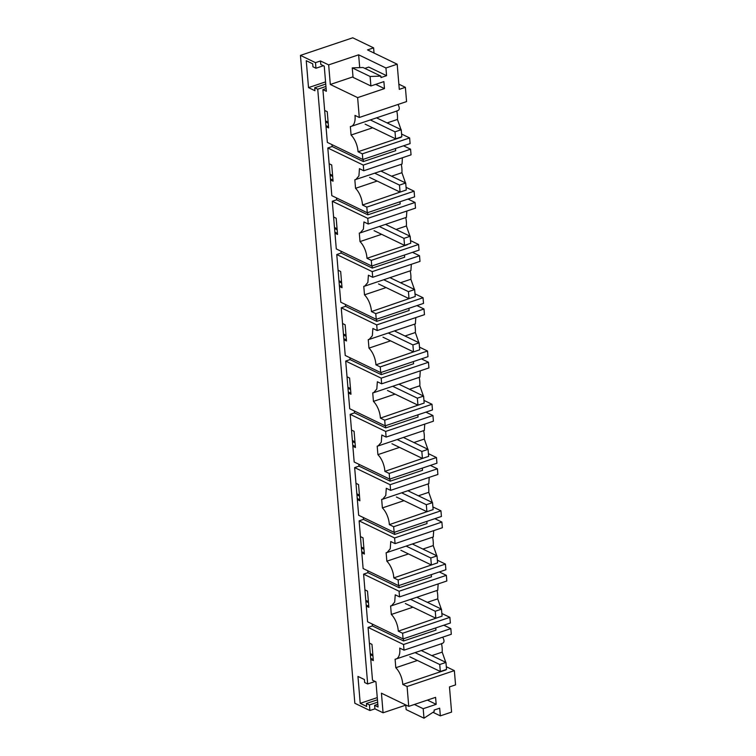 <?xml version="1.0" encoding="UTF-8"?>
<svg xmlns="http://www.w3.org/2000/svg" width="756" height="756" viewBox="0 0 756 756"><rect width="100%" height="100%" fill="white"/><g stroke="black" fill="none" stroke-linecap="round" stroke-linejoin="round"><path stroke-width="1.13" d="M370.27 653.619L372.85 654.866M374.04 53.052L373.606 47.864L352.74 37.8L300.444 55.386L354.847 703.269L369.901 710.527L374.91 708.845L383.075 712.785L381.43 693.205L408.741 706.369L407.078 686.514L454.356 670.619L455.556 684.879L449.47 686.92L451.587 712.086L440.342 715.866L439.699 708.183L434.095 710.064L434.218 711.509L423.993 718.2L423.19 708.703L436.174 704.337L435.588 697.344L408.741 706.369M441.476 643.621C444.254 643.082 444.736 641.069 442.921 637.591A15.167 7.607 -108.6 0 0 442.95 637.072M441.504 643.734A28.822 22.406 -64.3 0 1 442.184 652.126L445.756 662.322M369.391 643.129L370.752 659.355L373.332 660.593L371.971 644.377L369.391 643.129L368.068 627.404L403.543 644.509L404.025 650.169L399.716 648.09A15.167 7.607 71.4 0 1 396.021 659.024A15.167 7.607 71.4 0 1 395.086 659.213L395.804 667.728L417.406 660.46M431.827 655.613L442.184 652.126M445.86 669.636A15.167 7.607 -108.6 0 1 445.879 669.939L402.768 684.445A15.167 7.607 -108.6 0 0 395.804 667.728M402.768 684.445L407.078 686.514M370.752 659.355L372.5 680.183L375.94 681.836L378.057 707.011L374.617 705.348L374.91 708.845M432.98 712.322L440.342 715.866M383.075 712.785L405.774 705.15M405.755 704.932L406.142 709.6L423.993 718.2M423.19 708.703L414.411 704.469M436.174 704.337L427.395 700.103M300.444 55.386L315.498 62.644L315.961 68.238L312.956 66.783L312.71 63.816L306.256 60.707L308.514 87.62L314.969 90.729L314.713 87.753L317.728 89.208L367.671 683.963L364.657 682.517L364.411 679.54L357.957 676.431L360.215 703.345L377.263 697.608M367.671 683.963L375.137 681.449M374.617 705.348L377.83 704.271M377.452 699.772L366.424 703.486L369.429 704.932L377.65 702.173M369.429 704.932L369.901 710.527M403.42 638.801L403.6 640.965L435.957 630.088L435.768 627.915M372.264 624.059L372.425 625.94L403.6 640.965M368.068 627.404L372.425 625.94M367.794 570.789L367.955 572.67L363.598 574.135L367.596 621.81L403.08 638.914L402.598 633.254L449.886 617.35L441.844 613.475M363.324 517.52L363.475 519.4L359.119 520.865L363.126 568.54L398.601 585.645L398.128 579.984L445.416 564.08L437.374 560.205M358.845 464.26L359.005 466.131L354.649 467.595L358.656 515.271L394.131 532.375L393.659 526.715L440.937 510.81L432.895 506.936M354.375 410.99L354.536 412.87L350.179 414.335L354.177 462.01L389.661 479.106L389.179 473.445L436.467 457.541L428.425 453.666M349.905 357.72L350.056 359.601L345.7 361.066L349.707 408.741L385.182 425.836L384.709 420.175L431.997 404.271L423.955 400.396M345.426 304.451L345.586 306.331L341.23 307.796L345.237 355.471L380.712 372.576L380.24 366.906L427.518 351.011L419.476 347.127M340.956 251.181L341.117 253.062L336.76 254.526L340.758 302.202L376.242 319.306L375.76 313.645L423.048 297.741L415.006 293.867M336.486 197.911L336.637 199.792L332.281 201.257L336.288 248.932L371.763 266.036L371.29 260.376L418.569 244.471L410.536 240.597M332.007 144.651L332.167 146.522L327.811 147.987L331.818 195.662L367.293 212.767L366.821 207.106L414.099 191.202L406.057 187.327M326.12 88.537L322.906 89.614L327.339 142.402L362.823 159.497L362.341 153.837L409.629 137.932L401.587 134.058M317.728 89.208L325.949 86.439M446.314 666.745L454.356 670.619M366.424 703.486L366.669 706.454L360.215 703.345M370.355 654.649L372.935 655.887M370.667 658.287L373.247 659.534M443.8 625.212L450.831 628.605L403.543 644.509M404.025 650.169L451.304 634.265L450.831 628.605M403.08 638.914L450.359 623.01L449.886 617.35M330.013 174.211L332.593 175.458M330.495 179.937L333.075 181.185L331.714 164.959L329.134 163.721M402.381 157.768L402.041 164.052L354.829 179.805L355.547 188.31A15.167 7.607 71.4 0 1 362.502 205.027L366.821 207.106M355.755 179.616L358.93 175.912L359.45 168.673L363.768 170.752L411.047 154.848L410.574 149.187L363.286 165.091L363.768 170.752M327.811 147.987L363.286 165.091M391.57 176.195L401.927 172.708A28.822 22.406 115.7 0 0 401.238 164.317M355.547 188.31L377.149 181.043M403.033 191.088L362.511 205.027M401.927 172.708L405.49 182.905M332.167 146.522L363.343 161.557L395.7 150.671L395.511 148.507M403.543 145.804L410.574 149.187M363.163 159.384L363.343 161.557M414.099 191.202L414.571 196.862L367.293 212.767M367.633 212.653L367.813 214.827L400.17 203.94L399.99 201.776M408.023 199.074L415.044 202.457L415.516 208.117L368.238 224.022L363.929 221.943L363.4 229.172L360.234 232.886L359.298 233.075L360.017 241.58A15.167 7.607 71.4 0 1 366.981 258.297L371.29 260.376M330.41 178.879L332.99 180.117M330.098 175.231L332.678 176.479M336.637 199.792L367.813 214.827M362.823 159.497L410.102 143.593L409.629 137.932M334.483 227.48L337.063 228.718M334.965 233.207L337.545 234.445L336.184 218.229L333.604 216.991M332.281 201.257L367.766 218.361L368.238 224.022M396.04 229.465L406.407 225.978A28.822 22.406 115.7 0 0 405.717 217.586M360.017 241.58L381.619 234.313M407.276 244.746L366.981 258.297M406.407 225.978L409.969 236.174M406.86 211.037L406.426 217.35M367.766 218.361L415.044 202.457M418.569 244.471L419.051 250.132L371.763 266.036M372.113 265.923L372.292 268.087L404.64 257.21L404.46 255.037M412.493 252.334L419.523 255.726L419.996 261.387L372.708 277.291L368.399 275.212L367.87 282.442L364.704 286.146L363.778 286.344L364.486 294.849A15.167 7.607 71.4 0 1 371.451 311.566L375.76 313.645M334.88 232.139L337.459 233.387M334.577 228.501L337.157 229.748M341.117 253.062L372.292 268.087M338.962 280.75L341.542 281.988M339.444 286.477L342.024 287.715L340.663 271.498L338.083 270.251M336.76 254.526L372.235 271.631L372.708 277.291M400.51 282.735L410.877 279.248A28.822 22.406 115.7 0 0 410.187 270.856M364.486 294.849L386.099 287.582M411.973 297.628L371.451 311.566M410.877 279.248L414.439 289.444M411.33 264.298L410.895 270.61M372.235 271.631L419.523 255.726M423.048 297.741L423.521 303.402L376.242 319.306M376.582 319.193L376.762 321.357L409.119 310.48L408.93 308.306M416.962 305.604L423.993 308.996L424.466 314.657L377.187 330.561L372.878 328.482L372.349 335.711L369.174 339.416L368.248 339.605L368.966 348.119A15.167 7.607 71.4 0 1 375.93 364.827L380.24 366.906M339.349 285.409L341.929 286.656M339.047 281.771L341.627 283.018M345.586 306.331L376.762 321.357M343.432 334.01L346.012 335.258M343.914 339.737L346.494 340.984L345.133 324.768L342.553 323.521M341.23 307.796L376.705 324.9L377.187 330.561M404.989 336.004L415.346 332.517A28.822 22.406 115.7 0 0 414.666 324.126M368.966 348.119L390.568 340.852M416.452 350.897L375.93 364.836M415.346 332.517L418.909 342.714M415.8 317.567L415.375 323.88M376.705 324.9L423.993 308.996M427.518 351.011L427.99 356.671L380.712 372.576M381.052 372.453L381.241 374.626L413.589 363.749L413.409 361.576M421.442 358.873L428.463 362.266L428.935 367.926L381.657 383.831L377.348 381.752L376.819 388.981L373.653 392.685L372.717 392.874L373.436 401.389A15.167 7.607 71.4 0 1 380.4 418.096L384.709 420.175M343.829 338.679L346.409 339.926M343.517 335.04L346.097 336.278M350.056 359.601L381.241 374.626M347.902 387.28L350.491 388.527M348.384 393.007L350.964 394.254L349.603 378.038L347.023 376.79M345.7 361.066L381.185 378.161L381.657 383.831M409.459 389.264L419.826 385.787A28.822 22.406 115.7 0 0 419.136 377.386M373.436 401.389L395.038 394.122M420.922 404.167L380.4 418.106M419.826 385.787L423.388 395.983M420.279 370.837L419.845 377.149M381.185 378.161L428.463 362.266M431.997 404.271L432.47 409.941L385.182 425.836M385.532 425.722L385.711 427.896L418.059 417.01L417.879 414.846M425.911 412.143L432.942 415.526L433.415 421.196L386.127 437.091L381.818 435.021L381.289 442.251L378.123 445.955L377.197 446.144L377.905 454.649A15.167 7.607 71.4 0 1 384.87 471.366L389.179 473.445M348.299 391.948L350.878 393.196M347.996 388.31L350.576 389.548M354.536 412.87L385.711 427.896M352.381 440.55L354.961 441.797M352.863 446.276L355.443 447.524L354.082 431.307L351.502 430.06M350.179 414.335L385.654 431.43L386.127 437.091M413.929 442.534L424.296 439.056A28.822 22.406 115.7 0 0 423.606 430.655M377.905 454.649L399.518 447.382M425.392 457.437L384.87 471.375M424.296 439.056L427.858 449.253M424.749 424.107L424.314 430.419M385.654 431.43L432.942 415.526M436.467 457.541L436.94 463.201L389.661 479.106M390.001 478.992L390.181 481.166L422.538 470.279L422.349 468.115M430.381 465.412L437.412 468.796L437.885 474.456L390.606 490.36L386.297 488.281L385.768 495.52L382.602 499.225L381.667 499.414L382.385 507.919A15.167 7.607 71.4 0 1 389.349 524.636L393.659 526.715M352.769 445.218L355.348 446.456M352.466 441.57L355.046 442.818M359.005 466.131L390.181 481.166M356.851 493.819L359.431 495.067M357.333 499.546L359.913 500.793L358.552 484.568L355.972 483.33M354.649 467.595L390.124 484.7L390.606 490.36M418.408 495.804L428.765 492.317A28.822 22.406 115.7 0 0 428.085 483.925M382.385 507.919L403.987 500.652M429.871 510.706L389.349 524.636M428.765 492.317L432.328 502.513M429.219 477.376L428.794 483.689M390.124 484.7L437.412 468.796M440.937 510.81L441.419 516.471L394.131 532.375M394.471 532.262L394.66 534.435L427.008 523.549L426.828 521.385M434.861 518.682L441.882 522.065L442.364 527.726L395.076 543.63L390.767 541.551L390.238 548.79L387.072 552.494L386.136 552.683L386.855 561.188A15.167 7.607 71.4 0 1 393.819 577.905L398.128 579.984M357.248 498.487L359.828 499.725M356.936 494.84L359.516 496.087M363.475 519.4L394.66 534.435M361.321 547.089L363.91 548.327M361.803 552.816L364.383 554.053L363.022 537.837L360.442 536.599M359.119 520.865L394.604 537.97L395.076 543.63M422.878 549.073L433.245 545.586A28.822 22.406 115.7 0 0 432.555 537.195M386.855 561.188L408.457 553.921M434.341 563.967L393.819 577.905M433.245 545.586L436.807 555.783M433.698 530.646L433.264 536.958M394.604 537.97L441.882 522.065M445.416 564.08L445.889 569.74L398.601 585.645M398.951 585.531L399.13 587.695L431.478 576.819L431.298 574.645M439.33 571.952L446.361 575.335L446.834 580.995L399.546 596.9L395.237 594.821L394.708 602.05L391.542 605.764L390.616 605.953L391.325 614.458A15.167 7.607 71.4 0 1 398.289 631.175L402.598 633.254M361.718 551.757L364.297 552.995M361.415 548.109L363.995 549.357M367.955 572.67L399.13 587.695M365.8 600.358L368.38 601.596M366.282 606.085L368.862 607.323L367.501 591.107L364.921 589.86M363.598 574.135L399.073 591.239L399.546 596.9M427.348 602.343L437.715 598.856A28.822 22.406 115.7 0 0 437.025 590.464M391.325 614.458L412.937 607.191M438.811 617.236L398.289 631.175M437.715 598.856L441.277 609.053M438.168 583.915L437.733 590.219M399.073 591.239L446.361 575.335M366.188 605.017L368.767 606.265M365.885 601.379L368.465 602.626M325.543 120.941L328.123 122.189M322.906 89.614L326.346 91.278L324.239 66.112L320.799 64.449L320.506 60.962L328.671 64.893L358.627 54.819L359.705 67.624M328.671 64.893L330.315 84.474L353.005 76.838M358.627 54.819L385.938 67.983L386.581 75.676L368.739 67.067L364.836 68.38M373.606 47.864L367.529 49.905L397.183 64.203L399.291 89.369L405.377 87.327L398.856 84.181M405.377 87.327L406.577 101.587L359.289 117.482L357.626 97.628L384.473 88.603L375.685 84.37M397.183 64.203L385.938 67.983M386.581 75.676L380.986 77.556L380.863 76.11L363.012 67.511L352.258 67.879L353.052 77.377L370.903 85.976L383.887 81.61L384.473 88.603M370.903 85.976L370.1 76.479L380.863 76.11M396.739 110.934C399.518 110.395 400 108.391 398.195 104.914A15.167 7.607 -108.6 0 0 398.223 104.394M401.134 136.959A15.167 7.607 -108.6 0 1 401.152 137.261L358.032 151.758A15.167 7.607 -108.6 0 0 351.067 135.041L350.359 126.535A15.167 7.607 -108.6 0 0 351.285 126.346A15.167 7.607 -108.6 0 0 354.98 115.403L359.289 117.482M351.067 135.041L372.68 127.773M387.091 122.926L397.458 119.448A28.822 22.406 115.7 0 0 396.768 111.047M370.1 76.479L352.258 67.879M326.025 126.668L328.605 127.915L327.244 111.699L324.664 110.452M397.458 119.448L401.03 129.645M358.032 151.758L362.341 153.837M330.315 84.474L357.626 97.628M314.713 87.753L325.741 84.048M308.514 87.62L325.562 81.884M315.961 68.238L323.436 65.725M320.506 60.962L315.498 62.644M325.628 121.962L328.208 123.209M325.93 125.609L328.51 126.847M376.554 117.851L401.228 129.739L395.001 131.827L395.586 138.821L401.814 136.732L401.228 129.739M370.336 119.939L395.001 131.827M365.101 124.126L395.586 138.821M381.024 171.111L405.698 183.009L399.48 185.097L400.066 192.09L406.284 190.002L405.698 183.009M374.806 173.209L399.48 185.097M369.571 177.395L400.066 192.09M385.503 224.381L410.168 236.278L403.95 238.367L404.536 245.36L410.754 243.262L410.168 236.278M379.276 226.479L403.95 238.367M374.05 230.665L404.536 245.36M389.973 277.65L414.647 289.548L408.42 291.636L409.005 298.629L415.233 296.532L414.647 289.548M383.755 279.748L408.42 291.636M378.52 283.925L409.005 298.629M394.443 330.92L419.117 342.808L412.899 344.906L413.485 351.899L419.703 349.801L419.117 342.808M388.225 333.009L412.899 344.906M382.99 337.195L413.485 351.899M398.922 384.19L423.587 396.078L417.369 398.176L417.955 405.159L424.173 403.071L423.587 396.078M392.695 386.278L417.369 398.176M387.469 390.465L417.955 405.159M403.392 437.459L428.066 449.347L421.839 451.436L422.424 458.429L428.652 456.34L428.066 449.347M397.174 439.548L421.839 451.436M391.939 443.734L422.424 458.429M407.862 490.729L432.536 502.617L426.318 504.706L426.904 511.699L433.122 509.61L432.536 502.617M401.644 492.817L426.318 504.706M396.409 497.004L426.904 511.699M412.341 543.989L437.006 555.887L430.788 557.975L431.374 564.968L437.592 562.87L437.006 555.887M406.114 546.087L430.788 557.975M400.888 550.273L431.374 564.968M416.811 597.259L441.485 609.156L435.258 611.245L435.843 618.238L442.071 616.14L441.485 609.156M410.593 599.357L435.258 611.245M405.358 603.534L435.843 618.238M421.281 650.529L445.955 662.417L439.737 664.515L440.323 671.508L446.541 669.41L445.955 662.417M415.063 652.617L439.737 664.515M409.828 656.803L440.323 671.508M442.298 643.46L396.021 659.024M406.52 217.312L360.234 232.886M410.99 270.582L364.704 286.146M415.46 323.851L369.183 339.416M419.939 377.121L373.653 392.685M424.409 430.391L378.123 445.955M428.879 483.66L382.602 499.225M433.358 536.921L387.072 552.494M437.828 590.19L391.542 605.764M397.571 110.782L351.285 126.346"/></g></svg>
